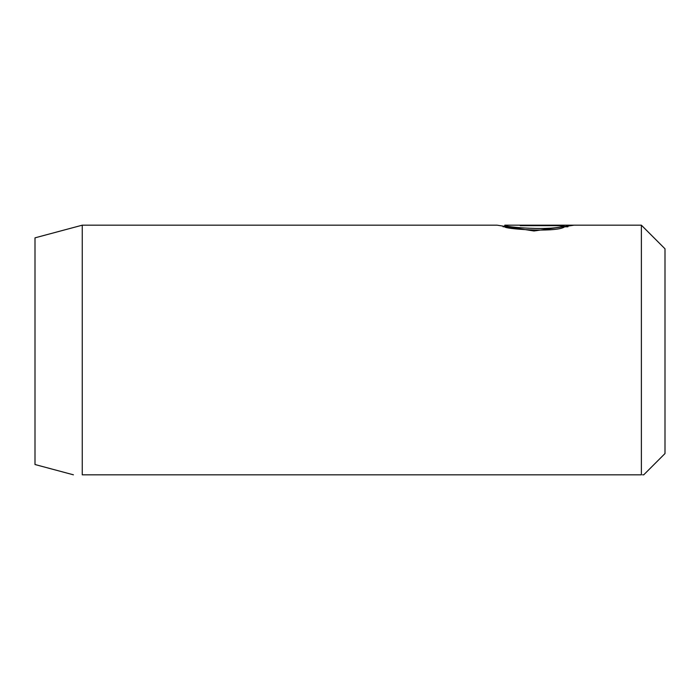 <?xml version="1.0" encoding="UTF-8"?>
<svg xmlns="http://www.w3.org/2000/svg" width="700" height="700" viewBox="0 0 700 700"><rect width="100%" height="100%" fill="white"/><g stroke="black" fill="none" stroke-linecap="round" stroke-linejoin="round"><path stroke-width="1.05" d="M564.086 225.654L564.086 227.229C553.648 232.794 502.906 228.777 504.796 226.756L504.796 225.181C502.889 227.203 553.674 231.219 564.086 225.654L520.179 225.654M73.43 474.819L35 464.52L35 237.843L82.25 225.181L497.105 225.181L533.969 230.983L573.834 225.225L520.179 225.225M82.25 225.181L82.25 474.819C70.77 474.819 70.77 474.819 82.25 474.819C70.77 474.819 70.77 474.819 82.25 474.819L641.375 474.819C644.516 474.819 644.516 474.819 641.375 474.819L641.375 225.181L665 248.806L665 453.556L643.738 474.819L642.565 474.819M564.086 226.8L567.945 226.8M641.375 225.181L504.805 225.181M504.805 226.756L503.02 226.756"/></g></svg>
